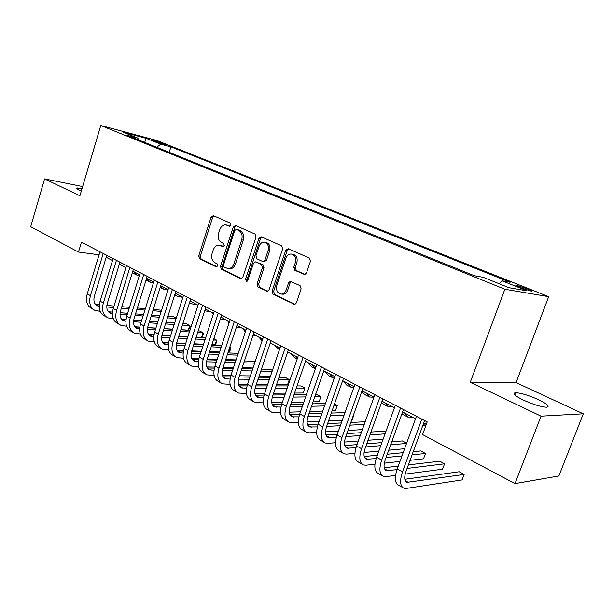 <?xml version="1.0" encoding="UTF-8"?>
<svg xmlns="http://www.w3.org/2000/svg" width="614" height="614" viewBox="0 0 614 614"><rect width="100%" height="100%" fill="white"/><g stroke="black" fill="none" stroke-linecap="round" stroke-linejoin="round"><path stroke-width="0.92" d="M230.856 225.131L230.227 223.097L213.357 215.637L211.101 217.118L198.706 255.923L199.55 258.809L216.113 266.806L217.717 265.816L217.095 263.767L214.923 262.723C212.007 260.843 211.078 257.726 212.129 253.39L213.173 250.144C214.378 246.882 216.312 245.224 218.96 245.163L222.989 246.644L224.263 245.546L223.642 243.497L221.454 242.484C218.507 240.65 217.563 237.549 218.622 233.182L219.674 229.912C220.979 226.466 223.028 224.785 225.829 224.862L229.498 226.244L230.856 225.131M538.57 399.699C528.8 395.347 521.171 393.021 515.691 392.714C512.03 393.236 514.593 395.692 523.374 400.082C533.228 404.511 540.949 406.882 546.537 407.22C550.198 406.621 547.542 404.119 538.57 399.699M82.053 188.575L77.441 188.014C76.197 188.199 76.88 188.928 79.505 190.194L81.332 191M527.541 288.856L516.397 285.272C514.923 285.149 516.197 285.909 520.211 287.559L531.417 291.174C532.891 291.289 531.594 290.522 527.541 288.856M303.899 274.458L304.613 274.596L306.493 272.961L310.469 261.219L309.425 258.08L288.258 248.731L285.733 250.243L272.079 291.197L273.053 294.29L294.728 304.452L296.385 302.879L301.136 288.826L300.108 285.671L290.33 281.319L288.526 282.924L286.208 289.839C285.272 292.325 283.752 293.738 281.634 294.068C277.467 293.546 275.863 290.652 276.83 285.395L285.848 258.387C286.938 255.554 288.703 254.096 291.143 254.012C294.927 254.917 296.324 257.796 295.334 262.654L293.807 267.205L294.82 270.313L304.774 274.581M470.255 382.33L541.034 416.154L515.016 483.609L558.87 475.996L583.3 413.79L516.075 382.622L548.693 296.669L504.861 289.24L470.255 382.33L516.075 382.622M82.644 186.564L44.584 178.92L79.904 195.797L100.78 125.502L504.861 289.24M44.584 178.92L30.7 226.704L78.485 252.055L99.077 254.818M515.016 483.609L422.57 434.574L427.214 421.91L81.447 242.162L78.485 252.055M256.015 237.05L255.071 234.072L235.607 225.468L233.274 226.957L220.503 266.407L221.393 269.354L240.496 278.572L241.156 278.71L242.868 277.152L256.015 237.05M261.387 236.858L281.673 245.823L282.663 248.877L269.062 289.747L267.366 291.312L258.003 287.022L257.051 283.975L262.462 267.604L261.503 264.573L255.27 261.817L253.436 263.398L247.864 280.329L246.667 281.419L245.539 279.209L258.954 238.362L261.387 236.858M153.032 140.66L166.24 145.034L162.012 143.047L151.75 139.846L153.032 140.66M548.693 296.669L156.7 140.437L100.78 125.502M499.182 283.76L501.96 280.775L510.173 282.279L170.922 146.853L160.761 144.167L156.708 147.268M501.96 280.775L527.127 290.852L508.952 287.697L483.272 277.344L474.246 275.694L126.975 135.241L137.889 138.127L123.199 132.202L146.132 138.311L160.761 144.167M541.034 416.154L583.3 413.79M106.199 257.281L112.492 260.566M119.346 264.143L125.893 267.558M132.816 271.165L139.624 274.719M146.608 278.365L153.684 282.064M160.738 285.74L168.098 289.585M175.22 293.3L182.88 297.299M190.064 301.044L198.03 305.204M205.291 308.995L213.58 313.324M220.902 317.146L229.536 321.652M236.935 325.512L245.915 330.194M253.382 334.093L262.731 338.974M270.275 342.911L280.007 347.992M287.628 351.968L297.767 357.256M305.465 361.278L316.018 366.788M323.793 370.841L334.791 376.582M342.65 380.68L354.109 386.666M362.045 390.803L373.987 397.035M382.008 401.226L394.457 407.719M402.561 411.948L415.54 418.725M423.729 423L426.323 424.351M169.226 152.333L170.922 146.853M138.58 139.938L137.889 138.127M144.658 142.394L146.132 138.311M230.058 226.144L226.382 224.97M219.812 245.301L223.542 246.498M213.979 215.913L212.667 217.425L200.279 256.161L201.131 259.039L217.064 266.722M236.183 225.722L234.824 227.249L222.076 266.622L222.959 269.561L241.67 278.587M236.39 229.36L234.755 230.396L223.511 265.079L224.141 267.144L228.354 268.679C230.902 268.479 232.76 266.821 233.919 263.705L241.686 239.844C242.768 235.392 241.793 232.245 238.754 230.403L236.39 229.36L237.518 229.567M228.523 268.679L229.92 268.901C232.468 268.694 234.318 267.036 235.477 263.928L233.919 263.705M237.948 229.644L240.304 230.695C243.344 232.529 244.318 235.676 243.236 240.12L235.477 263.928M267.819 291.197L259.545 287.206L258.003 287.022M255.654 261.871L263.045 264.795L264.005 267.827L258.594 284.167L259.545 287.206M261.909 237.088L260.497 238.639L247.097 279.408L247.319 281.158M268.103 250.527C269.07 245.884 267.796 243.083 264.273 242.123C261.863 242.131 260.106 243.574 259.016 246.437L255.931 255.8L256.882 258.809L262.546 261.418L263.13 261.556L264.987 259.952L268.103 250.527L269.638 250.788C270.605 246.153 269.323 243.351 265.808 242.392L265.01 242.254M264.273 261.733L266.53 260.19L264.987 259.952M269.638 250.788L266.53 260.19M292.149 254.181L292.663 254.265C296.447 255.171 297.836 258.041 296.846 262.892L295.319 267.435L296.332 270.536L305.058 274.519M281.527 294.075L283.161 294.244C285.28 293.914 286.799 292.502 287.736 290.023L286.208 289.839M291.404 281.611L290.054 283.123L287.736 290.023M288.718 248.931L287.252 250.504L273.614 291.374L274.588 294.467L295.088 304.352M139.201 276.077L137.697 275.648L133.399 271.472M136.354 274.942L132.355 272.662M93.481 309.571L91.893 308.658C87.011 306.018 85.461 301.09 87.242 293.883L99.99 251.801M100.212 311.336L95.055 310.477C90.181 307.837 88.639 302.909 90.427 295.679L103.236 253.482M106.79 255.332L94.402 296.048C93.198 300.868 94.234 304.16 97.503 305.925L99.276 306.363L96.152 304.567L99.353 304.828M95.538 304.483L96.152 304.567M106.775 306.977L113.575 307.53M121.365 308.167L129.032 308.796M136.907 309.441L144.904 310.093M152.863 310.738L161.198 311.421M161.559 310.277L153.316 309.318M106.867 305.457L114.035 306.048M121.818 306.701L129.485 307.338M137.359 307.99L145.349 308.658M153.385 283.023L150.691 282.448L146.554 278.533M149.348 281.749L146.086 280.038M167.937 290.107L163.976 289.409L160.484 286.538M162.649 288.71L160.193 287.459M182.865 297.337L177.576 296.524L174.813 294.574M196.856 304.598L191.491 303.815L189.549 302.648M106.329 316.962L104.656 316.003C99.798 313.378 98.278 308.42 100.097 301.144L113.091 258.609M113.252 318.712L107.895 317.868C103.037 315.243 101.525 310.285 103.359 302.978L116.414 260.336M119.953 262.178L107.327 303.324C106.099 308.19 107.112 311.505 110.367 313.255L112.408 313.708M108.379 311.774L112.515 312.119M119.991 314.284L127.159 314.821M135.042 315.412L143.047 316.01M151.021 316.609L159.356 317.238M167.422 317.845L176.118 318.497M176.203 318.221L173.608 316.809L167.891 316.371M120.114 312.703L127.643 313.286M135.517 313.884L143.515 314.498M151.489 315.112L159.824 315.757M119.477 324.53L117.727 323.524C112.884 320.915 111.395 315.926 113.26 308.573L126.507 265.578M126.614 326.257L121.042 325.428C116.207 322.826 114.726 317.829 116.599 310.454L129.907 267.351M133.43 269.178L120.559 310.768C119.308 315.688 120.298 319.027 123.529 320.761L125.862 321.229M121.518 319.242L125.993 319.579M133.522 321.751L141.082 322.266M149.064 322.81L157.414 323.378M165.488 323.931L174.192 324.53M182.358 325.082L189.787 325.589L186.518 323.816L182.849 323.563M133.698 320.117L141.588 320.669M149.563 321.229L157.913 321.813M165.98 322.381L174.683 322.987M188.321 330.148L189.787 325.589L190.117 326.541L189.534 328.36L188.321 330.148L180.892 329.68M172.711 329.165L163.999 328.613M155.918 328.106L147.636 327.584M139.831 327.093L134.896 326.778M132.946 332.281L131.104 331.222C126.284 328.628 124.834 323.616 126.737 316.179L140.245 272.723M140.299 333.978L134.497 333.172C129.684 330.585 128.242 325.566 130.16 318.113L143.73 274.535M147.23 276.354L134.113 318.397C132.831 323.371 133.798 326.725 137.014 328.452L139.647 328.92M134.98 326.886L139.808 327.208M147.398 329.388L155.357 329.879M163.447 330.37L172.158 330.908M180.339 331.406L189.419 331.959M197.7 332.466L203.057 332.788L199.711 330.977L198.207 330.885M147.613 327.699L155.887 328.221M163.969 328.728L172.68 329.273M180.854 329.787L189.933 330.363M201.561 337.393L203.057 332.788L203.349 333.732L202.758 335.566L201.561 337.393L196.204 337.094M187.915 336.633L178.82 336.127M170.638 335.666L161.95 335.183M154.022 334.745L148.565 334.438M146.738 340.217L144.797 339.105C140.015 336.533 138.595 331.491 140.552 323.977L154.321 280.038M154.329 341.883L148.273 341.108C143.499 338.537 142.087 333.486 144.052 325.957L157.89 281.903M161.375 283.706L147.997 326.211C146.677 331.238 147.621 334.607 150.821 336.326L153.776 336.794M148.765 334.714L153.976 335.014M161.62 337.209L170.001 337.662M178.19 338.099L187.285 338.583M195.574 339.028L205.061 339.534M213.449 339.979L216.619 340.156L213.879 338.667M161.889 335.451L170.554 335.935M178.743 336.388L187.83 336.894M196.119 337.347L205.598 337.877M215.1 344.799L216.619 340.156L216.274 342.934L215.1 344.799L211.93 344.646M203.533 344.247L194.039 343.786M185.743 343.387L176.648 342.957M168.581 342.566L162.587 342.282M211.086 312.019L204.715 310.768M160.868 348.353L158.834 347.186C154.076 344.631 152.702 339.557 154.697 331.967L168.743 287.544M168.704 349.972L162.395 349.236C157.652 346.687 156.278 341.607 158.289 333.993L172.411 289.447M175.873 291.243L162.226 334.216C160.876 339.296 161.789 342.689 164.966 344.393L168.259 344.853M162.887 342.727L168.497 343.003M176.203 345.214L185.021 345.613M193.326 345.989L202.827 346.426M211.224 346.803L221.132 347.255M229.636 347.639L230.496 347.685L229.759 347.278M176.533 343.387L185.605 343.817M193.901 344.208L203.395 344.661M211.792 345.06L221.7 345.528M228.953 352.375L230.496 347.685L230.096 350.471L228.953 352.375L228.093 352.344M219.574 351.999L209.658 351.607M201.246 351.269L191.737 350.893M183.525 350.563L176.978 350.302M225.653 319.618L220.326 318.912M213.304 314.168L212.597 312.81M175.343 356.688L173.217 355.46C168.489 352.927 167.154 347.823 169.203 340.156L183.54 295.234M183.456 358.261L176.863 357.563C172.15 355.038 170.83 349.926 172.887 342.236L187.293 297.184M190.731 298.972L176.809 342.42C175.42 347.555 176.31 350.97 179.465 352.659L183.118 353.104M177.362 350.939L183.402 351.185M191.169 353.403L200.448 353.748M208.86 354.055L218.784 354.424M227.303 354.738L237.656 355.122M191.56 351.5L201.054 351.876M209.466 352.206L219.382 352.589M227.901 352.927L238.247 353.326M236.075 359.904L225.706 359.581M217.179 359.313L207.24 359.006M198.882 358.745L191.737 358.522M240.565 327.408L236.421 327.062M229.06 323.087L227.51 320.592M190.194 365.238L187.953 363.948C183.271 361.439 181.982 356.304 184.077 348.552L198.706 303.116M198.583 366.75L191.698 366.105C187.024 363.595 185.743 358.461 187.853 350.686L202.559 305.12M205.966 306.893L191.76 350.84C190.34 356.028 191.2 359.459 194.331 361.132L198.368 361.562M192.197 359.359L198.69 359.551M206.527 361.792L216.274 362.06M224.808 362.298L235.185 362.59M243.819 362.836L254.649 363.135M206.987 359.804L216.919 360.103M225.445 360.364L235.814 360.679M244.449 360.94L255.278 361.27M253.037 367.955L242.2 367.717M233.55 367.525L223.166 367.295M214.654 367.103L206.895 366.934M255.854 335.382L253.014 335.206M245.324 331.974L242.791 328.567M205.414 373.995L203.073 372.644C198.422 370.165 197.178 365 199.335 357.164L214.271 311.206M214.109 375.446L206.91 374.855C202.275 372.376 201.039 367.21 203.211 359.351L218.223 313.263M221.6 315.02L207.095 359.466C205.636 364.716 206.465 368.162 209.566 369.82L214.01 370.219M207.417 367.978L214.393 368.124M222.291 370.372L232.545 370.564M241.195 370.726L252.047 370.925M260.812 371.086L272.14 371.293M272.424 370.434L270.337 369.298L261.472 369.114M222.828 368.3L233.22 368.523M241.87 368.699L252.715 368.93M270.498 376.144L259.154 376.006M250.382 375.898L239.521 375.76M230.864 375.653L222.46 375.553M271.518 343.556L270.083 343.487M262.631 339.289L262.431 338.821M262.117 340.816L258.456 336.741M221.032 382.99L218.576 381.57C213.971 379.114 212.774 373.926 214.984 365.998L230.235 319.51M230.058 384.356L222.514 383.834C217.924 381.386 216.742 376.19 218.96 368.246L234.295 321.621M237.641 323.355L222.828 368.323C221.332 373.627 222.13 377.096 225.2 378.731L230.081 379.091M238.493 379.168L249.261 379.252M258.041 379.329L269.392 379.421M278.288 379.498L289.301 379.59L285.464 377.503L278.986 377.433M223.028 376.819L230.519 376.904M239.107 376.996L249.975 377.119M258.755 377.211L270.091 377.341M287.636 384.479L289.301 379.59L287.636 384.479L276.607 384.456M267.696 384.441L256.33 384.418M247.542 384.395L238.447 384.379M279.6 349.197L278.602 347.255M279.385 349.834L274.519 345.129M237.058 392.208L234.479 390.727C229.928 388.301 228.784 383.082 231.048 375.07L246.628 328.029M246.429 393.49L238.524 393.052C233.98 390.634 232.852 385.408 235.131 377.372L250.796 330.202M254.104 331.921L238.969 377.41C237.441 382.775 238.201 386.26 241.241 387.879L246.582 388.186M255.132 388.171L266.445 388.14M275.364 388.117L287.237 388.086M296.278 388.071L304.889 388.048L300.96 385.914L297.015 385.914M239.053 385.891L247.089 385.899M255.831 385.899L267.197 385.899M276.116 385.907L287.981 385.907M303.193 392.991L304.889 388.048L303.193 392.991L294.559 393.067M285.518 393.144L273.621 393.252M264.688 393.328L254.887 393.413M297.168 359.006L295.18 355.913M297.13 359.121L294.758 357.885L290.998 353.725M253.513 401.679L250.804 400.121C246.306 397.726 245.216 392.484 247.542 384.379L263.467 336.787M263.26 402.853L254.956 402.508C250.466 400.128 249.391 394.871 251.74 386.743L267.742 339.012M271.02 340.709L255.547 386.743C253.981 392.162 254.695 395.669 257.703 397.266L263.544 397.511M272.248 397.388L284.121 397.22M293.177 397.097L305.626 396.92M314.805 396.797L320.861 396.713L316.832 394.526L315.581 394.541M255.501 395.201L264.12 395.101M273.023 395.009L284.927 394.879M293.976 394.779L306.409 394.641M319.126 401.709L320.861 396.713L319.126 401.709L313.056 401.832M303.861 402.016L291.404 402.277M282.333 402.462L271.787 402.677M315.35 368.715L312.204 364.793M314.667 368.308L311.59 366.696L307.906 362.552M270.406 411.403L267.566 409.768C263.122 407.412 262.094 402.132 264.488 393.942L280.759 345.774M280.552 412.454L271.825 412.224C267.397 409.876 266.384 404.588 268.794 396.368L285.157 348.061M288.388 349.742L272.578 396.322C270.966 401.809 271.641 405.332 274.604 406.905L280.982 407.067M289.854 406.836L302.318 406.506M311.521 406.261L324.56 405.923M333.893 405.677L337.224 405.585L334.453 404.081M272.393 404.749L281.634 404.542M290.698 404.327L303.17 404.043M312.365 403.828L325.397 403.528M335.451 410.636L337.224 405.585L335.451 410.636L332.113 410.751M322.772 411.058L309.709 411.487M300.492 411.794L289.179 412.171M287.759 421.388L284.781 419.677C280.398 417.359 279.431 412.055 281.887 403.766L298.534 355.015M298.343 422.294L289.163 422.202C284.789 419.892 283.845 414.58 286.316 406.261L303.055 357.363M306.24 359.021L290.069 406.169C288.411 411.718 289.048 415.256 291.972 416.806L298.918 416.86M307.975 416.507L321.053 415.985M330.409 415.617L344.086 415.079M353.58 414.703L353.994 414.688L353.649 414.504M289.754 414.557L299.663 414.197M308.888 413.867L321.959 413.399M331.307 413.061L344.976 412.562M352.183 419.792L353.994 414.688L351.768 419.815M342.267 420.252L328.567 420.889M319.188 421.327L307.077 421.887M305.588 431.657L302.472 429.861C298.151 427.582 297.253 422.248 299.778 413.867L316.801 364.516M316.655 432.386L309.533 432.816L306.969 432.448C302.671 430.184 301.789 424.842 304.329 416.43L321.452 366.926M324.583 368.561L308.044 416.284C306.348 421.895 306.939 425.464 309.809 426.976L317.377 426.907M326.633 426.408L340.356 425.671M349.873 425.164L364.232 424.389M307.591 424.627L318.229 424.097M327.607 423.629L341.315 422.939M350.832 422.463L365.176 421.749M362.375 429.6L347.992 430.475M338.452 431.059L325.504 431.849M334.2 378.285L333.264 378.04L329.672 373.911M332.074 377.418L328.874 375.745L325.267 371.608M353.741 387.695L351.116 387.388L347.616 383.274M349.949 386.782L346.611 385.032L343.088 380.91M373.918 397.235L369.451 396.989L366.044 392.891M368.308 396.391L364.823 394.572L361.784 391.532M323.916 442.203L320.654 440.322C316.402 438.089 315.581 432.732 318.175 424.251L335.597 374.279M335.497 442.732L327.807 443.323L325.274 442.986C321.045 440.768 320.239 435.395 322.849 426.891L340.379 376.766M343.456 378.37L326.533 426.692C324.783 432.363 325.328 435.948 328.152 437.437L336.38 437.206M345.843 436.554L360.257 435.556M369.95 434.889L385.032 433.852M385.738 431.911L384.372 431.174L370.971 432.041M325.934 434.973L337.339 434.228M346.887 433.607L361.285 432.67M383.144 439.094L368.032 440.253M358.315 440.99L344.5 442.049M393.121 407.021L388.294 406.859L384.986 402.776M387.173 406.268L381.432 402.83M342.773 453.055L339.342 451.083C335.175 448.895 334.423 443.515 337.094 434.927L354.93 384.333M354.915 453.347L346.595 454.122L344.101 453.823C339.949 451.651 339.22 446.255 341.906 437.644L359.85 386.889M362.874 388.462L345.544 437.391C343.748 443.131 344.239 446.731 347.01 448.189L355.959 447.759M365.637 446.938L380.787 445.641M390.665 444.797L406.529 443.438M406.606 443.231L402.354 440.929L391.755 441.788M344.807 445.603L357.026 444.605M366.75 443.822L381.885 442.587M404.603 448.719L388.708 450.2M378.807 451.121L364.087 452.495M412.408 417.09L407.658 416.998L404.457 412.938M406.56 416.422L401.825 413.974M362.168 464.222L358.576 462.15C354.485 460.016 353.817 454.606 356.557 445.917L374.824 394.679M374.924 464.23L365.921 465.228L363.465 464.967C359.405 462.849 358.753 457.43 361.516 448.719L379.889 397.312M382.852 398.854L365.107 448.404C363.258 454.214 363.695 457.829 366.412 459.249L376.144 458.581M386.037 457.56L401.978 455.91M412.055 454.874L425.494 453.485L420.805 450.937L413.222 451.689M364.232 456.524L377.326 455.235M387.234 454.253L403.16 452.679M425.494 453.485L423.522 458.819L410.052 460.323M399.96 461.444L384.295 463.186M425.694 426.07L424.481 423.391M382.123 475.712L378.362 473.54C374.363 471.46 373.78 466.026 376.605 457.23L395.316 405.332M395.562 475.382L385.815 476.664L383.397 476.441C379.429 474.376 378.861 468.935 381.708 460.116L400.535 408.041M403.429 409.546L385.254 459.74C383.343 465.619 383.719 469.249 386.383 470.639L396.966 469.672M407.082 468.436L444.559 463.831L439.747 461.214L408.371 464.913M384.226 467.761L398.263 466.103M444.559 463.831L442.548 469.226L405.171 474.123M402.677 487.539L398.732 485.267C394.833 483.249 394.334 477.784 397.243 468.889L416.43 416.307M424.619 420.567L405.992 471.414C404.035 477.362 404.342 481.015 406.936 482.358L464.138 474.453L462.081 479.918L406.284 488.429L403.92 488.253C400.044 486.25 399.576 480.777 402.5 471.851L421.803 419.101M464.138 474.453L459.195 471.767L404.826 479.304M161.758 143.845L162.012 143.047M164.759 144.72L164.913 144.206M228.585 225.492L227.026 225.192M223.143 246.636L222.652 246.559M222.03 245.8L220.464 245.539M216.673 266.883L216.113 266.806M201.131 259.039L199.55 258.809M200.279 256.161L198.706 255.923M212.667 217.425L211.101 217.118M229.651 226.251L229.237 226.175M241.363 278.687L240.496 278.572M222.959 269.561L221.393 269.354M222.076 266.622L220.503 266.407M234.824 227.249L233.274 226.957M243.236 240.12L241.686 239.844M240.304 230.695L238.754 230.403M267.55 291.282L266.599 291.174M258.594 284.167L257.051 283.975M264.005 267.827L262.462 267.604M263.045 264.795L261.503 264.573M257.389 262.178L255.846 261.948M247.097 279.408L245.539 279.209M260.497 238.639L258.954 238.362M296.332 270.536L294.82 270.313M295.319 267.435L293.807 267.205M296.846 262.892L295.334 262.654M290.054 283.123L288.526 282.924M294.873 304.421L293.814 304.306M274.588 294.467L273.053 294.29M273.614 291.374L272.079 291.197M287.252 250.504L285.733 250.243M87.242 293.883L90.427 295.679M100.097 301.144L103.359 302.978M108.939 311.843L112.178 313.693M113.26 308.573L116.599 310.454M122.025 319.303L125.34 321.191M126.737 316.179L130.16 318.113M135.418 326.932L138.818 328.866M140.552 323.977L144.052 325.957M149.133 334.745L152.617 336.733M154.697 331.967L158.289 333.993M163.186 342.75L166.755 344.784M169.203 340.156L172.887 342.236M177.592 350.955L181.245 353.035M184.077 348.552L187.853 350.686M192.351 359.359L196.096 361.5M199.335 357.164L203.211 359.351M207.478 367.986L211.323 370.173M214.984 365.998L218.96 368.246M223.043 376.85L226.942 379.068M231.048 375.07L235.131 377.372M239.115 385.999L242.967 388.202M247.542 384.379L251.74 386.743M255.608 395.401L259.423 397.565M264.488 393.942L268.794 396.368M272.547 405.048L276.308 407.189M281.887 403.766L286.316 406.261M289.946 414.957L293.653 417.067M299.778 413.867L304.329 416.43M307.829 425.149L311.475 427.221M318.175 424.251L322.849 426.891M326.211 435.618L329.795 437.659M337.094 434.927L341.906 437.644M345.122 446.386L348.629 448.389M356.557 445.917L361.516 448.719M364.57 457.468L368.009 459.425M376.605 457.23L381.708 460.116M384.587 468.873L387.948 470.784M397.243 468.889L402.5 471.851M405.202 480.616L408.471 482.474M514.839 394.955L515.691 392.714M77.195 188.866L77.441 188.014M516.221 285.74L516.397 285.272M237.672 229.567L236.252 229.306M229.92 268.901L228.354 268.679M264.665 261.787L263.13 261.556M283.161 294.244L281.634 294.068M290.913 281.396L290.33 281.319M96.459 305.327L97.503 305.925M174.675 295.004L176.256 295.833M189.511 302.771L190.179 303.124M109.33 312.664L110.367 313.255M122.501 320.178L123.529 320.761M135.986 327.868L137.014 328.452M149.801 335.743L150.821 336.326M163.953 343.817L164.966 344.393M178.459 352.083L179.465 352.659M193.333 360.564L194.331 361.132M208.576 369.26L209.566 369.82M224.217 378.178L225.2 378.731M240.274 387.327L241.241 387.879M256.744 396.721L257.703 397.266M273.667 406.368L274.604 406.905M291.044 416.277L291.972 416.806M308.896 426.461L309.809 426.976M327.254 436.922L328.152 437.437M346.135 447.69L347.01 448.189M365.553 458.758L366.412 459.249M422.992 425.026L425.579 426.377M385.538 470.155L386.383 470.639M406.115 481.89L406.936 482.358"/></g></svg>

